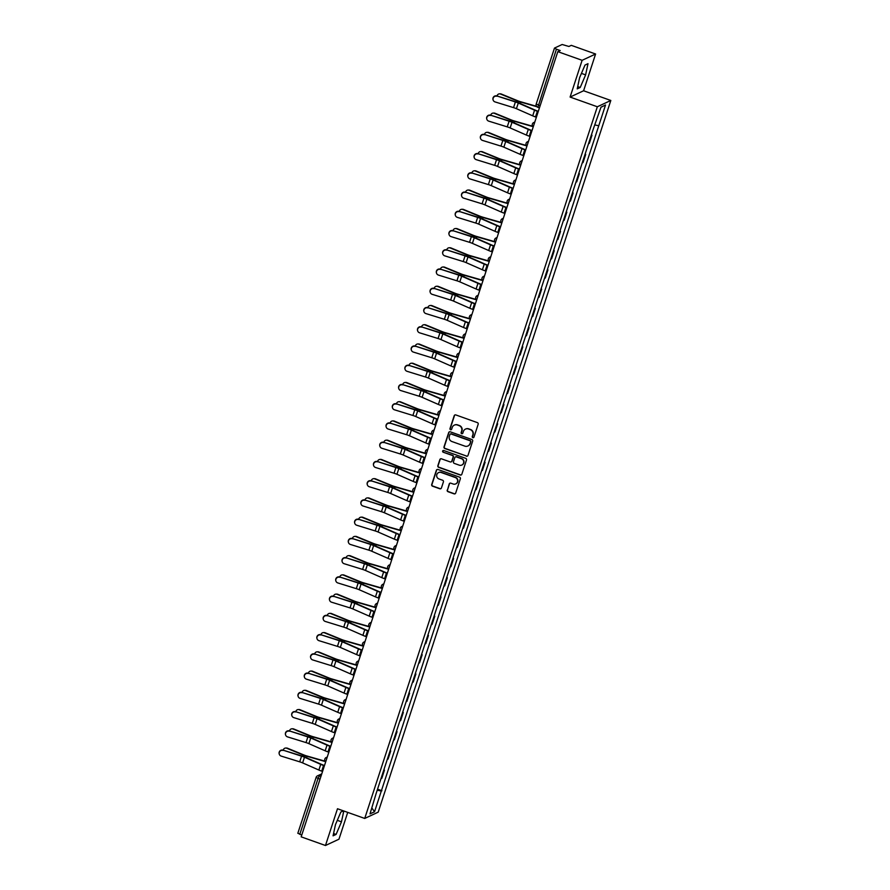 <?xml version="1.0" encoding="UTF-8"?>
<svg xmlns="http://www.w3.org/2000/svg" width="890" height="890" viewBox="0 0 890 890"><rect width="100%" height="100%" fill="white"/><g stroke="black" fill="none" stroke-linecap="round" stroke-linejoin="round"><path stroke-width="1.33" d="M472.857 437.669A0.901 0.879 -115 0 0 473.97 437.112L478.175 424.252A1.29 1.257 -115 0 0 477.374 422.617L455.802 414.929A1.29 1.257 -115 0 0 454.2 415.708L449.995 428.58A0.901 0.879 -115 0 0 451.219 429.692A0.901 0.879 -115 0 0 451.675 429.169L452.22 427.512A4.127 4.016 -115 0 1 457.327 424.997L459.118 425.643A4.127 4.016 -115 0 1 461.688 430.882L461.142 432.551A0.901 0.879 -115 0 0 462.366 433.664A0.901 0.879 -115 0 0 462.822 433.141L463.367 431.483A4.127 4.016 -115 0 1 468.474 428.969L470.265 429.614A4.127 4.016 -115 0 1 472.835 434.854L472.29 436.523A0.901 0.879 -115 0 0 472.857 437.669M465.592 429.047A4.127 4.016 -115 0 1 468.741 428.847L470.543 429.492A4.127 4.016 -115 0 1 473.113 434.732L472.568 436.389A0.901 0.879 -115 0 0 473.647 437.557M454.99 414.918A1.29 1.257 -115 0 0 454.478 415.586L450.273 428.446A0.901 0.879 -115 0 0 451.352 429.614M454.445 425.075A4.127 4.016 -115 0 1 457.594 424.875L459.396 425.52A4.127 4.016 -115 0 1 461.966 430.76L461.421 432.418A0.901 0.879 -115 0 0 462.5 433.586M447.225 490.067A1.29 1.257 -115 0 0 448.037 491.703L454.089 493.861A1.29 1.257 -115 0 0 455.68 493.082L460.353 478.798A1.29 1.257 -115 0 0 459.551 477.151L437.969 469.475A1.29 1.257 -115 0 0 436.378 470.254L431.706 484.538A1.29 1.257 -115 0 0 432.507 486.174L439.827 488.777A1.29 1.257 -115 0 0 441.418 487.998L443.42 481.879A1.29 1.257 -115 0 0 442.608 480.244L438.981 478.954A3.449 3.36 -115 0 1 438.581 472.59A3.449 3.36 -115 0 1 441.106 472.479L455.313 477.541A3.449 3.36 -115 0 1 455.713 483.904A3.449 3.36 -115 0 1 453.188 484.015L450.818 483.17A1.29 1.257 -115 0 0 449.228 483.96L447.503 489.945A1.29 1.257 -115 0 0 448.304 491.58L454.356 493.739A1.29 1.257 -115 0 0 455.157 493.75M570.101 97.066L583.595 90.769L595.599 54.012L582.116 60.309L570.101 97.066L597.335 106.767L364.722 818.444L337.488 808.743L325.473 845.5L301.176 836.845L557.808 51.653L560.199 50.541L556.417 49.195L537.883 107.278M582.116 60.309L557.808 51.653M466.393 456.214A1.29 1.257 -115 0 0 467.984 455.424L472.657 441.14A1.29 1.257 -115 0 0 471.856 439.504L450.273 431.817A1.29 1.257 -115 0 0 448.682 432.607L444.01 446.891A1.29 1.257 -115 0 0 444.822 448.527L466.66 456.08A1.29 1.257 -115 0 0 467.461 456.103M466.505 459.963L461.832 474.259A1.29 1.257 -115 0 1 460.241 475.038L438.67 467.35A1.29 1.257 -115 0 1 437.858 465.715L439.86 459.596A1.29 1.257 -115 0 1 441.451 458.817L450.207 461.932A1.29 1.257 -115 0 0 451.797 461.154L453.121 457.093A1.29 1.257 -115 0 0 452.32 455.457L443.209 452.209A0.901 0.879 -115 0 1 443.109 450.54A0.901 0.879 -115 0 1 443.765 450.518L465.704 458.328A1.29 1.257 -115 0 1 466.505 459.963M595.599 54.012L571.302 45.346L568.91 46.469L562.146 44.5L554.514 48.071L556.417 49.195M583.595 90.769L610.818 100.47L378.205 812.147L364.722 818.444M325.473 845.5L338.968 839.192L347.723 812.392M301.755 835.076L297.872 833.251M591.171 135.58L591.984 135.202L591.372 134.98M588.513 143.724L589.325 143.346L591.984 135.202M585.075 154.226L585.698 154.448L584.886 154.827M582.216 162.959L583.039 162.581L585.698 154.448M578.789 173.461L579.401 173.684L578.589 174.062M575.93 182.205L576.742 181.827L579.401 173.684M572.504 192.707L573.115 192.93L572.303 193.308M569.644 201.452L570.457 201.062L573.115 192.93M566.207 211.942L566.83 212.165L566.018 212.543M563.359 220.687L564.171 220.308L566.83 212.165M559.921 231.189L560.533 231.411L559.721 231.789M557.062 239.933L557.874 239.543L560.533 231.411M553.636 250.435L554.248 250.646L553.435 251.024M550.777 259.168L551.589 258.79L554.248 250.646M547.339 269.67L547.962 269.892L547.15 270.271M544.491 278.414L545.303 278.036L547.962 269.892M541.053 288.916L541.676 289.128L540.864 289.506M538.194 297.649L539.006 297.271L541.676 289.128M534.768 308.151L535.38 308.374L534.567 308.752M531.909 316.896L532.721 316.517L535.38 308.374M528.482 327.398L529.094 327.609L528.282 327.998M525.623 336.131L526.435 335.752L529.094 327.609M522.185 346.633L522.808 346.855L521.996 347.233M519.326 355.377L520.149 354.999L522.808 346.855M515.9 365.879L516.511 366.101L515.699 366.48M513.041 374.612L513.853 374.234L516.511 366.101M509.614 385.114L510.226 385.337L509.414 385.715M506.755 393.858L507.567 393.48L510.226 385.337M503.317 404.36L503.94 404.583L503.128 404.961M500.469 413.094L501.281 412.715L503.94 404.583M497.032 423.596L497.644 423.818L496.831 424.196M494.173 432.34L494.985 431.962L497.644 423.818M490.746 442.842L491.358 443.064L490.546 443.443M487.887 451.586L488.699 451.197L491.358 443.064M484.449 462.088L485.072 462.299L484.26 462.678M481.601 470.821L482.413 470.443L485.072 462.299M478.164 481.323L478.787 481.546L477.974 481.924M475.305 490.067L476.117 489.689L478.787 481.546M471.878 500.569L472.49 500.781L471.678 501.159M469.019 509.303L469.831 508.924L472.49 500.781M465.592 519.805L466.204 520.027L465.392 520.405M462.733 528.549L463.545 528.171L466.204 520.027M459.296 539.051L459.919 539.262L459.107 539.652M456.436 547.784L457.249 547.406L459.919 539.262M453.01 558.286L453.622 558.508L452.81 558.887M450.151 567.03L450.963 566.652L453.622 558.508M446.724 577.532L447.336 577.755L446.524 578.133M443.865 586.265L444.677 585.887L447.336 577.755M440.428 596.767L441.051 596.99L440.239 597.368M437.58 605.511L438.392 605.133L441.051 596.99M434.142 616.014L434.754 616.236L433.942 616.614M431.283 624.747L432.095 624.368L434.754 616.236M427.856 635.249L428.468 635.471L427.656 635.849M424.997 643.993L425.809 643.615L428.468 635.471M421.56 654.495L422.183 654.717L421.37 655.096M418.712 663.239L419.524 662.85L422.183 654.717M415.274 673.73L415.897 673.952L415.074 674.331M412.415 682.474L413.227 682.096L415.897 673.952M408.988 692.976L409.6 693.199L408.788 693.577M406.129 701.721L406.941 701.342L409.6 693.199M402.692 712.223L403.315 712.434L402.503 712.812M399.844 720.956L400.656 720.577L403.315 712.434M396.406 731.458L397.029 731.68L396.217 732.058M393.547 740.202L394.359 739.824L397.029 731.68M390.12 750.704L390.732 750.915L389.92 751.305M387.261 759.437L388.073 759.059L390.732 750.915M383.835 769.939L384.447 770.162L383.635 770.54M380.976 778.683L381.788 778.305L384.447 770.162M377.204 790.198L381.309 791.043L374.534 811.769L370.006 813.883L376.147 793.457L593.597 128.16L601.006 107.145L605.534 105.02L598.759 125.746L595.165 125.001M381.309 791.043L598.759 125.746M597.335 106.767L610.818 100.47M580.224 87.476L585.62 74.871L588.001 63.668L584.997 65.081L579.601 77.686L577.221 88.878L580.224 87.476L577.71 86.586M343.384 810.846L340.859 812.025L335.463 824.641L333.071 835.832L336.086 834.431L341.471 821.826L343.785 810.99M377.538 789.185L381.944 790.754M605.534 105.02L600.961 107.256M371.909 808.042L374.534 811.769M581.437 73.392L585.62 74.871M337.299 820.335L341.471 821.826M333.561 833.53L336.086 834.431M449.472 431.806A1.29 1.257 -115 0 0 448.949 432.473L444.288 446.758A1.29 1.257 -115 0 0 445.089 448.404L466.66 456.08M470.543 441.874A0.901 0.879 -115 0 0 469.976 440.728L451.041 433.986A0.901 0.879 -115 0 0 449.928 434.531L449.35 436.289A4.127 4.016 -115 0 0 451.92 441.529L464.869 446.135A4.127 4.016 -115 0 0 469.965 443.632L470.81 441.752A0.901 0.879 -115 0 0 470.254 440.606L469.976 440.728M450.529 433.964A0.901 0.879 -115 0 1 451.308 433.853L470.254 440.606M468.018 445.935A4.127 4.016 -115 0 0 470.243 443.509L469.965 443.632M470.81 441.752L470.243 443.509M440.65 458.806A1.29 1.257 -115 0 0 440.127 459.474L438.136 465.592A1.29 1.257 -115 0 0 438.937 467.228L460.508 474.915A1.29 1.257 -115 0 0 461.309 474.926M451.274 461.821A1.29 1.257 -115 0 0 452.064 461.02L453.399 456.971A1.29 1.257 -115 0 0 452.587 455.335L443.209 452.209M443.242 450.496A0.901 0.879 -115 0 0 443.487 452.087M459.284 465.17A3.449 3.36 -115 0 0 463.712 461.776A3.449 3.36 -115 0 0 461.398 458.695L456.392 456.904A1.29 1.257 -115 0 0 454.801 457.694L453.477 461.743A1.29 1.257 -115 0 0 454.278 463.39L459.284 465.17M461.932 464.992A3.449 3.36 -115 0 0 461.665 458.561L461.398 458.695M455.591 456.893A1.29 1.257 -115 0 1 456.67 456.781L461.665 458.561M450.017 483.159A1.29 1.257 -115 0 0 449.495 483.826L447.503 489.945M455.847 483.837A3.449 3.36 -115 0 0 455.58 477.407L455.313 477.541M438.726 472.534A3.449 3.36 -115 0 1 441.373 472.356L455.58 477.407M437.168 469.453A1.29 1.257 -115 0 0 436.645 470.131L431.973 484.416A1.29 1.257 -115 0 0 432.785 486.051L440.094 488.655A1.29 1.257 -115 0 0 440.895 488.666M499.546 93.839L500.314 93.828A3.026 2.703 89.5 0 1 501.259 94.017L500.503 94.028A3.026 2.703 -90.5 0 0 496.987 95.987M536.548 106.322L520.572 101.738A4.862 0.768 -161.9 0 1 517.602 100.715L501.259 94.017M536.87 106.711L520.861 102.105A6.575 1.035 -161.9 0 1 516.834 100.715L500.503 94.028M496.932 96.254A3.026 2.97 164.4 0 0 493.093 99.903A3.026 2.97 164.4 0 0 495.074 101.927L513.541 107.623L515.388 101.95L496.843 95.942A3.026 2.97 -15.6 0 0 493.004 99.591L493.093 99.903M538.317 111.317L537.727 111.117A6.575 1.035 -161.9 0 1 535.491 110.227L519.226 103.084A6.575 1.035 18.1 0 0 515.31 101.638L496.843 95.942M538.228 111.584L537.382 111.272A8.277 1.302 -161.9 0 1 534.556 110.171L518.292 103.017A4.862 0.768 18.1 0 0 515.388 101.95M536.37 117.258L535.524 116.946A8.277 1.302 -161.9 0 1 532.71 115.845L516.434 108.691A4.862 0.768 18.1 0 0 513.541 107.623M493.26 113.075L494.017 113.075A3.026 2.703 89.5 0 1 494.974 113.252L494.217 113.264A3.026 2.703 -90.5 0 0 490.69 115.233M532.565 126.235L514.287 120.984A4.862 0.768 -161.9 0 1 511.305 119.95L494.974 113.252M532.81 126.591L514.576 121.352A6.575 1.035 -161.9 0 1 510.549 119.961L494.217 113.264M486.975 132.321L487.731 132.31A3.026 2.703 89.5 0 1 488.688 132.499L487.92 132.51A3.026 2.703 -90.5 0 0 484.405 134.468M526.279 145.47L508.001 140.22A4.862 0.768 -161.9 0 1 505.019 139.196L488.688 132.499M526.524 145.827L508.279 140.587A6.575 1.035 -161.9 0 1 504.252 139.207L487.92 132.51M490.635 115.489A3.026 2.97 164.4 0 0 486.797 119.138A3.026 2.97 164.4 0 0 488.788 121.162L507.244 126.87L509.102 121.196L490.557 115.188A3.026 2.97 -15.6 0 0 486.719 118.837L486.797 119.138M532.02 130.563L531.441 130.352A6.575 1.035 -161.9 0 1 529.205 129.473L512.94 122.319A6.575 1.035 18.1 0 0 509.013 120.884L490.557 115.188M531.942 130.819L531.085 130.518A8.277 1.302 -161.9 0 1 528.271 129.406L512.006 122.264A4.862 0.768 18.1 0 0 509.102 121.196M530.084 136.493L529.239 136.192A8.277 1.302 -161.9 0 1 526.413 135.08L510.148 127.938A4.862 0.768 18.1 0 0 507.244 126.87M484.349 134.735A3.026 2.97 164.4 0 0 480.511 138.384A3.026 2.97 164.4 0 0 482.491 140.409L500.959 146.105L502.817 140.431L484.26 134.423A3.026 2.97 -15.6 0 0 480.422 138.072L480.511 138.384M525.734 149.798L525.156 149.598A6.575 1.035 -161.9 0 1 522.92 148.719L506.644 141.566A6.575 1.035 18.1 0 0 502.728 140.131L484.26 134.423M525.645 150.065L524.8 149.765A8.277 1.302 -161.9 0 1 521.985 148.652L505.709 141.499A4.862 0.768 18.1 0 0 502.817 140.431M523.798 155.739L522.942 155.439A8.277 1.302 -161.9 0 1 520.127 154.326L503.862 147.173A4.862 0.768 18.1 0 0 500.959 146.105M480.678 151.567L481.445 151.556A3.026 2.703 89.5 0 1 482.402 151.745L481.635 151.745A3.026 2.703 -90.5 0 0 478.119 153.714M519.994 164.717L501.704 159.466A4.862 0.768 -161.9 0 1 498.734 158.442L482.402 151.745M520.238 165.073L501.993 159.833A6.575 1.035 -161.9 0 1 497.966 158.442L481.635 151.745M474.392 170.802L475.16 170.791A3.026 2.703 89.5 0 1 476.106 170.98L475.349 170.991A3.026 2.703 -90.5 0 0 471.834 172.949M513.697 183.952L495.418 178.701A4.862 0.768 -161.9 0 1 492.437 177.677L476.106 170.98M513.942 184.308L495.708 179.079A6.575 1.035 -161.9 0 1 491.68 177.689L475.349 170.991M468.107 190.048L468.863 190.037A3.026 2.703 89.5 0 1 469.82 190.226L469.052 190.226A3.026 2.703 -90.5 0 0 465.537 192.196M507.411 203.198L489.133 197.947A4.862 0.768 -161.9 0 1 486.151 196.924L469.82 190.226M507.656 203.554L489.411 198.314A6.575 1.035 -161.9 0 1 485.395 196.924L469.052 190.226M478.064 153.97A3.026 2.97 164.4 0 0 474.225 157.619A3.026 2.97 164.4 0 0 476.206 159.644L494.673 165.351L496.531 159.677L477.974 153.67A3.026 2.97 -15.6 0 0 474.136 157.319L474.225 157.619M519.449 169.044L518.859 168.833A6.575 1.035 -161.9 0 1 516.623 167.954L500.358 160.812A6.575 1.035 18.1 0 0 496.442 159.366L477.974 153.67M519.36 169.3L518.514 169A8.277 1.302 -161.9 0 1 515.688 167.887L499.424 160.745A4.862 0.768 18.1 0 0 496.531 159.677M517.502 174.974L516.656 174.674A8.277 1.302 -161.9 0 1 513.841 173.561L497.566 166.419A4.862 0.768 18.1 0 0 494.673 165.351M471.778 173.216A3.026 2.97 164.4 0 0 467.94 176.865A3.026 2.97 164.4 0 0 469.92 178.89L488.388 184.586L490.234 178.912L471.689 172.905A3.026 2.97 -15.6 0 0 467.851 176.554L467.94 176.865M513.152 188.28L512.573 188.079A6.575 1.035 -161.9 0 1 510.337 187.2L494.072 180.047A6.575 1.035 18.1 0 0 490.145 178.612L471.689 172.905M513.074 188.547L512.228 188.246A8.277 1.302 -161.9 0 1 509.403 187.134L493.138 179.98A4.862 0.768 18.1 0 0 490.234 178.912M511.216 194.22L510.37 193.92A8.277 1.302 -161.9 0 1 507.545 192.807L491.28 185.654A4.862 0.768 18.1 0 0 488.388 184.586M465.481 192.463A3.026 2.97 164.4 0 0 461.643 196.112A3.026 2.97 164.4 0 0 463.634 198.136L482.091 203.832L483.949 198.159L465.403 192.151A3.026 2.97 -15.6 0 0 461.565 195.8L461.643 196.112M506.866 207.526L506.288 207.314A6.575 1.035 -161.9 0 1 504.051 206.436L487.776 199.293A6.575 1.035 18.1 0 0 483.86 197.847L465.403 192.151M506.777 207.782L505.932 207.481A8.277 1.302 -161.9 0 1 503.117 206.369L486.852 199.227A4.862 0.768 18.1 0 0 483.949 198.159M504.93 213.455L504.085 213.155A8.277 1.302 -161.9 0 1 501.259 212.042L484.994 204.9A4.862 0.768 18.1 0 0 482.091 203.832M461.81 209.284L462.578 209.284A3.026 2.703 89.5 0 1 463.534 209.462L462.767 209.473A3.026 2.703 -90.5 0 0 459.251 211.431M501.126 222.433L482.847 217.193A4.862 0.768 -161.9 0 1 479.866 216.159L463.534 209.462M501.37 222.789L483.125 217.561A6.575 1.035 -161.9 0 1 479.098 216.17L462.767 209.473M459.195 211.698A3.026 2.97 164.4 0 0 455.357 215.347A3.026 2.97 164.4 0 0 457.338 217.371L475.805 223.067L477.663 217.394L459.107 211.386A3.026 2.97 -15.6 0 0 455.268 215.035L455.357 215.347M500.58 226.772L499.991 226.561A6.575 1.035 -161.9 0 1 497.755 225.682L481.49 218.528A6.575 1.035 18.1 0 0 477.574 217.093L459.107 211.386M500.492 227.028L499.646 226.728A8.277 1.302 -161.9 0 1 496.831 225.615L480.555 218.462A4.862 0.768 18.1 0 0 477.663 217.394M498.634 232.702L497.788 232.401A8.277 1.302 -161.9 0 1 494.974 231.289L478.709 224.135A4.862 0.768 18.1 0 0 475.805 223.067M455.524 228.53L456.292 228.519A3.026 2.703 89.5 0 1 457.238 228.708L456.481 228.708A3.026 2.703 -90.5 0 0 452.966 230.677M494.829 241.68L476.551 236.429A4.862 0.768 -161.9 0 1 473.569 235.405L457.238 228.708M495.085 242.036L476.84 236.796A6.575 1.035 -161.9 0 1 472.812 235.405L456.481 228.708M452.91 230.944A3.026 2.97 164.4 0 0 449.072 234.593A3.026 2.97 164.4 0 0 451.052 236.618L469.52 242.314L471.366 236.64L452.821 230.632A3.026 2.97 -15.6 0 0 448.983 234.281L449.072 234.593M494.284 246.007L493.705 245.807A6.575 1.035 -161.9 0 1 491.469 244.917L475.204 237.775A6.575 1.035 18.1 0 0 471.288 236.328L452.821 230.632M494.206 246.263L493.36 245.963A8.277 1.302 -161.9 0 1 490.535 244.85L474.27 237.708A4.862 0.768 18.1 0 0 471.366 236.64M492.348 251.937L491.503 251.636A8.277 1.302 -161.9 0 1 488.688 250.524L472.412 243.382A4.862 0.768 18.1 0 0 469.52 242.314M449.239 247.765L449.995 247.765A3.026 2.703 89.5 0 1 450.952 247.943L450.195 247.954A3.026 2.703 -90.5 0 0 446.669 249.912M488.543 260.915L470.265 255.675A4.862 0.768 -161.9 0 1 467.283 254.64L450.952 247.943M488.788 261.282L470.543 256.042A6.575 1.035 -161.9 0 1 466.527 254.651L450.195 247.954M446.613 250.179A3.026 2.97 164.4 0 0 442.775 253.828A3.026 2.97 164.4 0 0 444.766 255.853L463.223 261.56L465.081 255.886L446.535 249.868A3.026 2.97 -15.6 0 0 442.697 253.517L442.775 253.828M487.998 265.253L487.42 265.042A6.575 1.035 -161.9 0 1 485.184 264.163L468.908 257.01A6.575 1.035 18.1 0 0 464.992 255.575L446.535 249.868M487.909 265.509L487.064 265.209A8.277 1.302 -161.9 0 1 484.249 264.096L467.984 256.943A4.862 0.768 18.1 0 0 465.081 255.886M486.062 271.183L485.217 270.883A8.277 1.302 -161.9 0 1 482.391 269.77L466.126 262.617A4.862 0.768 18.1 0 0 463.223 261.56M442.942 267.011L443.709 267A3.026 2.703 89.5 0 1 444.666 267.189L443.899 267.189A3.026 2.703 -90.5 0 0 440.383 269.158M482.258 280.161L463.979 274.91A4.862 0.768 -161.9 0 1 460.998 273.886L444.666 267.189M482.502 280.517L464.257 275.277A6.575 1.035 -161.9 0 1 460.23 273.886L443.899 267.189M440.328 269.425A3.026 2.97 164.4 0 0 436.489 273.074A3.026 2.97 164.4 0 0 438.47 275.099L456.937 280.795L458.795 275.121L440.239 269.114A3.026 2.97 -15.6 0 0 436.4 272.763L436.489 273.074M481.713 284.488L481.134 284.288A6.575 1.035 -161.9 0 1 478.887 283.398L462.622 276.256A6.575 1.035 18.1 0 0 458.706 274.81L440.239 269.114M481.624 284.744L480.778 284.444A8.277 1.302 -161.9 0 1 477.963 283.332L461.688 276.189A4.862 0.768 18.1 0 0 458.795 275.121M479.766 290.418L478.92 290.118A8.277 1.302 -161.9 0 1 476.106 289.005L459.841 281.863A4.862 0.768 18.1 0 0 456.937 280.795M436.656 286.246L437.424 286.246A3.026 2.703 89.5 0 1 438.37 286.424L437.613 286.435A3.026 2.703 -90.5 0 0 434.098 288.393M475.961 299.407L457.683 294.156A4.862 0.768 -161.9 0 1 454.712 293.122L438.37 286.424M476.217 299.763L457.972 294.523A6.575 1.035 -161.9 0 1 453.945 293.133L437.613 286.435M430.371 305.493L431.127 305.481A3.026 2.703 89.5 0 1 432.084 305.671L431.327 305.682A3.026 2.703 -90.5 0 0 427.801 307.64M469.675 318.642L451.397 313.391A4.862 0.768 -161.9 0 1 448.415 312.368L432.084 305.671M469.92 318.998L451.686 313.758A6.575 1.035 -161.9 0 1 447.659 312.368L431.327 305.682M424.085 324.728L424.841 324.728A3.026 2.703 89.5 0 1 425.798 324.906L425.031 324.917A3.026 2.703 -90.5 0 0 421.515 326.886M463.39 337.889L445.111 332.637A4.862 0.768 -161.9 0 1 442.13 331.603L425.798 324.906M463.634 338.245L445.389 333.005A6.575 1.035 -161.9 0 1 441.362 331.614L425.031 324.917M417.788 343.974L418.556 343.963A3.026 2.703 89.5 0 1 419.513 344.152L418.745 344.163A3.026 2.703 -90.5 0 0 415.23 346.121M457.104 357.124L438.815 351.873A4.862 0.768 -161.9 0 1 435.844 350.849L419.513 344.152M457.349 357.48L439.104 352.24A6.575 1.035 -161.9 0 1 435.077 350.86L418.745 344.163M411.503 363.22L412.259 363.209A3.026 2.703 89.5 0 1 413.216 363.398L412.459 363.398A3.026 2.703 -90.5 0 0 408.944 365.367M450.807 376.37L432.529 371.119A4.862 0.768 -161.9 0 1 429.547 370.084L413.216 363.398M451.052 376.726L432.818 371.486A6.575 1.035 -161.9 0 1 428.791 370.095L412.459 363.398M405.217 382.455L405.974 382.444A3.026 2.703 89.5 0 1 406.93 382.633L406.163 382.644A3.026 2.703 -90.5 0 0 402.647 384.602M444.522 395.605L426.243 390.354A4.862 0.768 -161.9 0 1 423.262 389.33L406.93 382.633M444.766 395.961L426.521 390.732A6.575 1.035 -161.9 0 1 422.505 389.342L406.163 382.644M434.042 288.66A3.026 2.97 164.4 0 0 430.204 292.309A3.026 2.97 164.4 0 0 432.184 294.334L450.651 300.041L452.498 294.368L433.953 288.349A3.026 2.97 -15.6 0 0 430.115 291.998L430.204 292.309M475.416 303.735L474.837 303.523A6.575 1.035 -161.9 0 1 472.601 302.645L456.336 295.491A6.575 1.035 18.1 0 0 452.42 294.056L433.953 288.349M475.338 303.991L474.492 303.69A8.277 1.302 -161.9 0 1 471.667 302.578L455.402 295.424A4.862 0.768 18.1 0 0 452.498 294.368M473.48 309.664L472.635 309.364A8.277 1.302 -161.9 0 1 469.82 308.252L453.544 301.098A4.862 0.768 18.1 0 0 450.651 300.041M427.745 307.907A3.026 2.97 164.4 0 0 423.907 311.556A3.026 2.97 164.4 0 0 425.898 313.58L444.355 319.276L446.213 313.603L427.667 307.595A3.026 2.97 -15.6 0 0 423.829 311.244L423.907 311.556M469.13 322.97L468.552 322.77A6.575 1.035 -161.9 0 1 466.316 321.88L450.051 314.737A6.575 1.035 18.1 0 0 446.124 313.291L427.667 307.595M469.052 323.237L468.196 322.925A8.277 1.302 -161.9 0 1 465.381 321.824L449.116 314.671A4.862 0.768 18.1 0 0 446.213 313.603M467.194 328.911L466.349 328.599A8.277 1.302 -161.9 0 1 463.523 327.498L447.258 320.344A4.862 0.768 18.1 0 0 444.355 319.276M421.459 327.142A3.026 2.97 164.4 0 0 417.621 330.791A3.026 2.97 164.4 0 0 419.602 332.816L438.069 338.523L439.927 332.849L421.37 326.841A3.026 2.97 -15.6 0 0 417.532 330.49L417.621 330.791M462.845 342.216L462.266 342.005A6.575 1.035 -161.9 0 1 460.03 341.126L443.754 333.973A6.575 1.035 18.1 0 0 439.838 332.537L421.37 326.841M462.755 342.472L461.91 342.172A8.277 1.302 -161.9 0 1 459.095 341.059L442.82 333.917A4.862 0.768 18.1 0 0 439.927 332.849M460.909 348.146L460.052 347.845A8.277 1.302 -161.9 0 1 457.238 346.733L440.973 339.591A4.862 0.768 18.1 0 0 438.069 338.523M415.174 346.388A3.026 2.97 164.4 0 0 411.336 350.037A3.026 2.97 164.4 0 0 413.316 352.062L431.784 357.758L433.641 352.084L415.085 346.077A3.026 2.97 -15.6 0 0 411.247 349.726L411.336 350.037M456.559 361.451L455.969 361.251A6.575 1.035 -161.9 0 1 453.733 360.372L437.468 353.219A6.575 1.035 18.1 0 0 433.552 351.784L415.085 346.077M456.47 361.718L455.624 361.418A8.277 1.302 -161.9 0 1 452.799 360.305L436.534 353.152A4.862 0.768 18.1 0 0 433.641 352.084M454.612 367.392L453.767 367.092A8.277 1.302 -161.9 0 1 450.952 365.979L434.676 358.826A4.862 0.768 18.1 0 0 431.784 357.758M408.888 365.623A3.026 2.97 164.4 0 0 405.05 369.272A3.026 2.97 164.4 0 0 407.03 371.297L425.498 377.004L427.345 371.33L408.799 365.323A3.026 2.97 -15.6 0 0 404.961 368.972L405.05 369.272M450.262 380.697L449.684 380.486A6.575 1.035 -161.9 0 1 447.447 379.607L431.183 372.465A6.575 1.035 18.1 0 0 427.256 371.019L408.799 365.323M450.184 380.953L449.339 380.653A8.277 1.302 -161.9 0 1 446.513 379.541L430.248 372.398A4.862 0.768 18.1 0 0 427.345 371.33M448.326 386.627L447.481 386.327A8.277 1.302 -161.9 0 1 444.655 385.214L428.39 378.072A4.862 0.768 18.1 0 0 425.498 377.004M402.591 384.869A3.026 2.97 164.4 0 0 398.753 388.518A3.026 2.97 164.4 0 0 400.745 390.543L419.201 396.239L421.059 390.565L402.503 384.558A3.026 2.97 -15.6 0 0 398.664 388.207L398.753 388.518M443.976 399.933L443.398 399.732A6.575 1.035 -161.9 0 1 441.162 398.853L424.886 391.7A6.575 1.035 18.1 0 0 420.97 390.265L402.503 384.558M443.888 400.2L443.042 399.899A8.277 1.302 -161.9 0 1 440.227 398.787L423.963 391.633A4.862 0.768 18.1 0 0 421.059 390.565M442.041 405.873L441.195 405.573A8.277 1.302 -161.9 0 1 438.37 404.461L422.105 397.307A4.862 0.768 18.1 0 0 419.201 396.239M398.92 401.702L399.688 401.69A3.026 2.703 89.5 0 1 400.645 401.88L399.877 401.88A3.026 2.703 -90.5 0 0 396.361 403.849M438.236 414.851L419.947 409.6A4.862 0.768 -161.9 0 1 416.976 408.577L400.645 401.88M438.481 415.207L420.236 409.967A6.575 1.035 -161.9 0 1 416.209 408.577L399.877 401.88M396.306 404.116A3.026 2.97 164.4 0 0 392.468 407.765A3.026 2.97 164.4 0 0 394.448 409.789L412.916 415.485L414.773 409.812L396.217 403.804A3.026 2.97 -15.6 0 0 392.379 407.453L392.468 407.765M437.691 419.179L437.101 418.968A6.575 1.035 -161.9 0 1 434.865 418.089L418.6 410.946A6.575 1.035 18.1 0 0 414.684 409.5L396.217 403.804M437.602 419.435L436.756 419.134A8.277 1.302 -161.9 0 1 433.942 418.022L417.666 410.88A4.862 0.768 18.1 0 0 414.773 409.812M435.744 425.109L434.899 424.808A8.277 1.302 -161.9 0 1 432.084 423.696L415.819 416.553A4.862 0.768 18.1 0 0 412.916 415.485M392.635 420.937L393.402 420.937A3.026 2.703 89.5 0 1 394.348 421.115L393.591 421.126A3.026 2.703 -90.5 0 0 390.076 423.084M431.939 434.086L413.661 428.847A4.862 0.768 -161.9 0 1 410.679 427.812L394.348 421.115M432.184 434.442L413.95 429.214A6.575 1.035 -161.9 0 1 409.923 427.823L393.591 421.126M390.02 423.351A3.026 2.97 164.4 0 0 386.182 427A3.026 2.97 164.4 0 0 388.162 429.024L406.63 434.721L408.477 429.047L389.931 423.039A3.026 2.97 -15.6 0 0 386.093 426.688L386.182 427M431.394 438.425L430.816 438.214A6.575 1.035 -161.9 0 1 428.58 437.335L412.315 430.182A6.575 1.035 18.1 0 0 408.399 428.746L389.931 423.039M431.316 438.681L430.471 438.381A8.277 1.302 -161.9 0 1 427.645 437.268L411.38 430.115A4.862 0.768 18.1 0 0 408.477 429.047M429.458 444.355L428.613 444.054A8.277 1.302 -161.9 0 1 425.798 442.942L409.522 435.789A4.862 0.768 18.1 0 0 406.63 434.721M386.349 440.183L387.106 440.172A3.026 2.703 89.5 0 1 388.062 440.361L387.306 440.361A3.026 2.703 -90.5 0 0 383.779 442.33M425.654 453.333L407.375 448.082A4.862 0.768 -161.9 0 1 404.394 447.058L388.062 440.361M425.898 453.689L407.653 448.449A6.575 1.035 -161.9 0 1 403.637 447.058L387.306 440.361M383.724 442.597A3.026 2.97 164.4 0 0 379.885 446.246A3.026 2.97 164.4 0 0 381.877 448.271L400.333 453.967L402.191 448.293L383.646 442.286A3.026 2.97 -15.6 0 0 379.808 445.935L379.885 446.246M425.109 457.66L424.53 457.46A6.575 1.035 -161.9 0 1 422.294 456.57L406.018 449.428A6.575 1.035 18.1 0 0 402.102 447.982L383.646 442.286M425.02 457.916L424.174 457.616A8.277 1.302 -161.9 0 1 421.359 456.503L405.095 449.361A4.862 0.768 18.1 0 0 402.191 448.293M423.173 463.59L422.327 463.29A8.277 1.302 -161.9 0 1 419.502 462.177L403.237 455.035A4.862 0.768 18.1 0 0 400.333 453.967M380.052 459.418L380.82 459.418A3.026 2.703 89.5 0 1 381.777 459.596L381.009 459.607A3.026 2.703 -90.5 0 0 377.493 461.565M419.368 472.568L401.09 467.328A4.862 0.768 -161.9 0 1 398.108 466.293L381.777 459.596M419.613 472.935L401.368 467.695A6.575 1.035 -161.9 0 1 397.341 466.304L381.009 459.607M377.438 461.832A3.026 2.97 164.4 0 0 373.6 465.481A3.026 2.97 164.4 0 0 375.58 467.506L394.048 473.213L395.905 467.539L377.349 461.521A3.026 2.97 -15.6 0 0 373.511 465.17L373.6 465.481M418.823 476.907L418.244 476.695A6.575 1.035 -161.9 0 1 415.997 475.816L399.732 468.663A6.575 1.035 18.1 0 0 395.816 467.228L377.349 461.521M418.734 477.162L417.888 476.862A8.277 1.302 -161.9 0 1 415.074 475.75L398.798 468.596A4.862 0.768 18.1 0 0 395.905 467.539M416.876 482.836L416.031 482.536A8.277 1.302 -161.9 0 1 413.216 481.423L396.951 474.27A4.862 0.768 18.1 0 0 394.048 473.213M373.767 478.664L374.534 478.653A3.026 2.703 89.5 0 1 375.48 478.842L374.723 478.842A3.026 2.703 -90.5 0 0 371.208 480.811M413.071 491.814L394.793 486.563A4.862 0.768 -161.9 0 1 391.822 485.54L375.48 478.842M413.327 492.17L395.082 486.93A6.575 1.035 -161.9 0 1 391.055 485.54L374.723 478.842M371.152 481.078A3.026 2.97 164.4 0 0 367.314 484.727A3.026 2.97 164.4 0 0 369.294 486.752L387.762 492.448L389.609 486.774L371.063 480.767A3.026 2.97 -15.6 0 0 367.225 484.416L367.314 484.727M412.526 496.142L411.948 495.941A6.575 1.035 -161.9 0 1 409.712 495.051L393.447 487.909A6.575 1.035 18.1 0 0 389.531 486.463L371.063 480.767M412.448 496.397L411.603 496.097A8.277 1.302 -161.9 0 1 408.777 494.985L392.512 487.842A4.862 0.768 18.1 0 0 389.609 486.774M410.59 502.071L409.745 501.771A8.277 1.302 -161.9 0 1 406.93 500.658L390.654 493.516A4.862 0.768 18.1 0 0 387.762 492.448M367.481 497.899L368.238 497.899A3.026 2.703 89.5 0 1 369.194 498.077L368.438 498.089A3.026 2.703 -90.5 0 0 364.911 500.047M406.786 511.049L388.507 505.809A4.862 0.768 -161.9 0 1 385.526 504.775L369.194 498.077M407.03 511.416L388.797 506.176A6.575 1.035 -161.9 0 1 384.769 504.786L368.438 498.089M364.856 500.314A3.026 2.97 164.4 0 0 361.017 503.963A3.026 2.97 164.4 0 0 363.009 505.987L381.465 511.694L383.323 506.021L364.778 500.002A3.026 2.97 -15.6 0 0 360.94 503.651L361.017 503.963M406.241 515.388L405.662 515.177A6.575 1.035 -161.9 0 1 403.426 514.298L387.161 507.144A6.575 1.035 18.1 0 0 383.234 505.709L364.778 500.002M406.163 515.644L405.306 515.343A8.277 1.302 -161.9 0 1 402.491 514.231L386.227 507.078A4.862 0.768 18.1 0 0 383.323 506.021M404.305 521.317L403.459 521.017A8.277 1.302 -161.9 0 1 400.634 519.905L384.369 512.751A4.862 0.768 18.1 0 0 381.465 511.694M361.195 517.146L361.952 517.135A3.026 2.703 89.5 0 1 362.909 517.324L362.141 517.335A3.026 2.703 -90.5 0 0 358.626 519.293M400.5 530.295L382.222 525.044A4.862 0.768 -161.9 0 1 379.24 524.021L362.909 517.324M400.745 530.651L382.5 525.412A6.575 1.035 -161.9 0 1 378.473 524.021L362.141 517.335M358.57 519.56A3.026 2.97 164.4 0 0 354.732 523.209A3.026 2.97 164.4 0 0 356.712 525.234L375.18 530.93L377.037 525.256L358.481 519.248A3.026 2.97 -15.6 0 0 354.643 522.897L354.732 523.209M399.955 534.623L399.376 534.423A6.575 1.035 -161.9 0 1 397.14 533.533L380.864 526.391A6.575 1.035 18.1 0 0 376.948 524.944L358.481 519.248M399.866 534.89L399.02 534.578A8.277 1.302 -161.9 0 1 396.206 533.477L379.93 526.324A4.862 0.768 18.1 0 0 377.037 525.256M398.019 540.564L397.163 540.252A8.277 1.302 -161.9 0 1 394.348 539.151L378.083 531.998A4.862 0.768 18.1 0 0 375.18 530.93M354.899 536.381L355.666 536.381A3.026 2.703 89.5 0 1 356.623 536.559L355.855 536.57A3.026 2.703 -90.5 0 0 352.34 538.539M394.214 549.542L375.925 544.291A4.862 0.768 -161.9 0 1 372.955 543.256L356.623 536.559M394.459 549.898L376.214 544.658A6.575 1.035 -161.9 0 1 372.187 543.267L355.855 536.57M352.284 538.795A3.026 2.97 164.4 0 0 348.446 542.444A3.026 2.97 164.4 0 0 350.426 544.469L368.894 550.176L370.752 544.502L352.195 538.495A3.026 2.97 -15.6 0 0 348.357 542.144L348.446 542.444M393.669 553.869L393.08 553.658A6.575 1.035 -161.9 0 1 390.844 552.779L374.579 545.626A6.575 1.035 18.1 0 0 370.663 544.191L352.195 538.495M393.58 554.125L392.735 553.825A8.277 1.302 -161.9 0 1 389.909 552.712L373.644 545.57A4.862 0.768 18.1 0 0 370.752 544.502M391.722 559.799L390.877 559.499A8.277 1.302 -161.9 0 1 388.062 558.386L371.786 551.244A4.862 0.768 18.1 0 0 368.894 550.176M348.613 555.627L349.37 555.616A3.026 2.703 89.5 0 1 350.326 555.805L349.57 555.816A3.026 2.703 -90.5 0 0 346.054 557.774M387.918 568.777L369.639 563.526A4.862 0.768 -161.9 0 1 366.658 562.502L350.326 555.805M388.162 569.133L369.928 563.893A6.575 1.035 -161.9 0 1 365.901 562.513L349.57 555.816M345.999 558.041A3.026 2.97 164.4 0 0 342.161 561.69A3.026 2.97 164.4 0 0 344.141 563.715L362.608 569.411L364.455 563.737L345.91 557.73A3.026 2.97 -15.6 0 0 342.072 561.379L342.161 561.69M387.373 573.104L386.794 572.904A6.575 1.035 -161.9 0 1 384.558 572.014L368.293 564.872A6.575 1.035 18.1 0 0 364.366 563.426L345.91 557.73M387.295 573.371L386.438 573.06A8.277 1.302 -161.9 0 1 383.623 571.959L367.359 564.805A4.862 0.768 18.1 0 0 364.455 563.737M385.437 579.045L384.591 578.734A8.277 1.302 -161.9 0 1 381.766 577.632L365.501 570.479A4.862 0.768 18.1 0 0 362.608 569.411M342.327 574.873L343.084 574.862A3.026 2.703 89.5 0 1 344.041 575.051L343.273 575.051A3.026 2.703 -90.5 0 0 339.757 577.02M381.632 588.023L363.354 582.772A4.862 0.768 -161.9 0 1 360.372 581.737L344.041 575.051M381.877 588.379L363.632 583.139A6.575 1.035 -161.9 0 1 359.605 581.748L343.273 575.051M339.702 577.276A3.026 2.97 164.4 0 0 335.864 580.925A3.026 2.97 164.4 0 0 337.855 582.95L356.311 588.657L358.169 582.983L339.613 576.976A3.026 2.97 -15.6 0 0 335.775 580.625L335.864 580.925M381.087 592.351L380.508 592.139A6.575 1.035 -161.9 0 1 378.272 591.26L361.996 584.107A6.575 1.035 18.1 0 0 358.08 582.672L339.613 576.976M380.998 592.606L380.152 592.306A8.277 1.302 -161.9 0 1 377.338 591.194L361.062 584.051A4.862 0.768 18.1 0 0 358.169 582.983M379.151 598.28L378.306 597.98A8.277 1.302 -161.9 0 1 375.48 596.867L359.215 589.725A4.862 0.768 18.1 0 0 356.311 588.657M336.031 594.108L336.798 594.097A3.026 2.703 89.5 0 1 337.755 594.286L336.987 594.298A3.026 2.703 -90.5 0 0 333.472 596.256M375.346 607.258L357.057 602.007A4.862 0.768 -161.9 0 1 354.087 600.984L337.755 594.286M375.591 607.614L357.346 602.385A6.575 1.035 -161.9 0 1 353.319 600.995L336.987 594.298M333.416 596.523A3.026 2.97 164.4 0 0 329.578 600.172A3.026 2.97 164.4 0 0 331.558 602.196L350.026 607.892L351.884 602.219L333.327 596.211A3.026 2.97 -15.6 0 0 329.489 599.86L329.578 600.172M374.801 611.586L374.212 611.385A6.575 1.035 -161.9 0 1 371.976 610.507L355.711 603.353A6.575 1.035 18.1 0 0 351.795 601.918L333.327 596.211M374.712 611.853L373.867 611.552A8.277 1.302 -161.9 0 1 371.052 610.44L354.776 603.287A4.862 0.768 18.1 0 0 351.884 602.219M372.854 617.527L372.009 617.226A8.277 1.302 -161.9 0 1 369.194 616.114L352.93 608.96A4.862 0.768 18.1 0 0 350.026 607.892M329.745 613.355L330.513 613.344A3.026 2.703 89.5 0 1 331.458 613.533L330.702 613.533A3.026 2.703 -90.5 0 0 327.186 615.502M369.05 626.504L350.771 621.253A4.862 0.768 -161.9 0 1 347.79 620.23L331.458 613.533M369.294 626.86L351.06 621.62A6.575 1.035 -161.9 0 1 347.033 620.23L330.702 613.533M327.131 615.769A3.026 2.97 164.4 0 0 323.293 619.407A3.026 2.97 164.4 0 0 325.273 621.442L343.74 627.139L345.587 621.465L327.042 615.457A3.026 2.97 -15.6 0 0 323.204 619.106L323.293 619.407M368.505 630.832L367.926 630.621A6.575 1.035 -161.9 0 1 365.69 629.742L349.425 622.6A6.575 1.035 18.1 0 0 345.509 621.153L327.042 615.457M368.427 631.088L367.581 630.788A8.277 1.302 -161.9 0 1 364.755 629.675L348.491 622.533A4.862 0.768 18.1 0 0 345.587 621.465M366.569 636.762L365.723 636.461A8.277 1.302 -161.9 0 1 362.909 635.349L346.633 628.207A4.862 0.768 18.1 0 0 343.74 627.139M323.459 632.59L324.216 632.59A3.026 2.703 89.5 0 1 325.173 632.768L324.416 632.779A3.026 2.703 -90.5 0 0 320.889 634.737M362.764 645.74L344.486 640.5A4.862 0.768 -161.9 0 1 341.504 639.465L325.173 632.768M363.009 646.096L344.764 640.867A6.575 1.035 -161.9 0 1 340.748 639.476L324.416 632.779M320.834 635.004A3.026 2.97 164.4 0 0 316.996 638.653A3.026 2.97 164.4 0 0 318.987 640.678L337.444 646.374L339.301 640.7L320.756 634.692A3.026 2.97 -15.6 0 0 316.918 638.341L316.996 638.653M362.219 650.078L361.64 649.867A6.575 1.035 -161.9 0 1 359.404 648.988L343.128 641.835A6.575 1.035 18.1 0 0 339.212 640.399L320.756 634.692M362.13 650.334L361.284 650.034A8.277 1.302 -161.9 0 1 358.47 648.921L342.205 641.768A4.862 0.768 18.1 0 0 339.301 640.7M360.283 656.008L359.438 655.707A8.277 1.302 -161.9 0 1 356.612 654.595L340.347 647.442A4.862 0.768 18.1 0 0 337.444 646.374M317.163 651.836L317.93 651.825A3.026 2.703 89.5 0 1 318.887 652.014L318.119 652.014A3.026 2.703 -90.5 0 0 314.604 653.983M356.478 664.986L338.2 659.735A4.862 0.768 -161.9 0 1 335.219 658.711L318.887 652.014M356.723 665.342L338.478 660.102A6.575 1.035 -161.9 0 1 334.451 658.711L318.119 652.014M314.548 654.25A3.026 2.97 164.4 0 0 310.71 657.899A3.026 2.97 164.4 0 0 312.69 659.924L331.158 665.62L333.016 659.946L314.459 653.939A3.026 2.97 -15.6 0 0 310.621 657.588L310.71 657.899M355.933 669.313L355.355 669.102A6.575 1.035 -161.9 0 1 353.108 668.223L336.843 661.081A6.575 1.035 18.1 0 0 332.927 659.635L314.459 653.939M355.844 669.569L354.999 669.269A8.277 1.302 -161.9 0 1 352.184 668.156L335.908 661.014A4.862 0.768 18.1 0 0 333.016 659.946M353.986 675.243L353.141 674.943A8.277 1.302 -161.9 0 1 350.326 673.83L334.061 666.688A4.862 0.768 18.1 0 0 331.158 665.62M310.877 671.071L311.645 671.071A3.026 2.703 89.5 0 1 312.59 671.249L311.834 671.26A3.026 2.703 -90.5 0 0 308.318 673.218M350.182 684.221L331.903 678.981A4.862 0.768 -161.9 0 1 328.922 677.946L312.59 671.249M350.438 684.577L332.193 679.348A6.575 1.035 -161.9 0 1 328.165 677.957L311.834 671.26M308.263 673.485A3.026 2.97 164.4 0 0 304.425 677.134A3.026 2.97 164.4 0 0 306.405 679.159L324.872 684.866L326.719 679.192L308.174 673.174A3.026 2.97 -15.6 0 0 304.336 676.823L304.425 677.134M349.636 688.56L349.058 688.348A6.575 1.035 -161.9 0 1 346.822 687.469L330.557 680.316A6.575 1.035 18.1 0 0 326.641 678.881L308.174 673.174M349.559 688.816L348.713 688.515A8.277 1.302 -161.9 0 1 345.887 687.403L329.623 680.249A4.862 0.768 18.1 0 0 326.719 679.192M347.701 694.489L346.855 694.189A8.277 1.302 -161.9 0 1 344.041 693.076L327.765 685.923A4.862 0.768 18.1 0 0 324.872 684.866M304.591 690.317L305.348 690.306A3.026 2.703 89.5 0 1 306.305 690.495L305.548 690.495A3.026 2.703 -90.5 0 0 302.022 692.465M343.896 703.467L325.618 698.216A4.862 0.768 -161.9 0 1 322.636 697.193L306.305 690.495M344.141 703.823L325.907 698.583A6.575 1.035 -161.9 0 1 321.88 697.193L305.548 690.495M301.966 692.731A3.026 2.97 164.4 0 0 298.128 696.381A3.026 2.97 164.4 0 0 300.119 698.405L318.576 704.101L320.433 698.428L301.888 692.42A3.026 2.97 -15.6 0 0 298.05 696.069L298.128 696.381M343.351 707.795L342.772 707.595A6.575 1.035 -161.9 0 1 340.536 706.705L324.26 699.562A6.575 1.035 18.1 0 0 320.344 698.116L301.888 692.42M343.273 708.051L342.416 707.75A8.277 1.302 -161.9 0 1 339.602 706.638L323.337 699.495A4.862 0.768 18.1 0 0 320.433 698.428M341.415 713.724L340.57 713.424A8.277 1.302 -161.9 0 1 337.744 712.312L321.479 705.169A4.862 0.768 18.1 0 0 318.576 704.101M298.306 709.553L299.062 709.553A3.026 2.703 89.5 0 1 300.019 709.731L299.251 709.742A3.026 2.703 -90.5 0 0 295.736 711.7M337.61 722.702L319.332 717.462A4.862 0.768 -161.9 0 1 316.351 716.428L300.019 709.731M337.855 723.069L319.61 717.83A6.575 1.035 -161.9 0 1 315.583 716.439L299.251 709.742M295.68 711.967A3.026 2.97 164.4 0 0 291.842 715.616A3.026 2.97 164.4 0 0 293.822 717.64L312.29 723.348L314.148 717.674L295.591 711.655A3.026 2.97 -15.6 0 0 291.753 715.304L291.842 715.616M337.065 727.041L336.487 726.83A6.575 1.035 -161.9 0 1 334.251 725.951L317.975 718.797A6.575 1.035 18.1 0 0 314.059 717.362L295.591 711.655M336.976 727.297L336.131 726.997A8.277 1.302 -161.9 0 1 333.316 725.884L317.04 718.731A4.862 0.768 18.1 0 0 314.148 717.674M335.13 732.971L334.273 732.67A8.277 1.302 -161.9 0 1 331.458 731.558L315.194 724.404A4.862 0.768 18.1 0 0 312.29 723.348M292.009 728.799L292.777 728.788A3.026 2.703 89.5 0 1 293.733 728.977L292.966 728.977A3.026 2.703 -90.5 0 0 289.45 730.946M331.325 741.948L313.035 736.698A4.862 0.768 -161.9 0 1 310.065 735.674L293.733 728.977M331.57 742.305L313.325 737.065A6.575 1.035 -161.9 0 1 309.297 735.674L292.966 728.977M289.395 731.213A3.026 2.97 164.4 0 0 285.557 734.862A3.026 2.97 164.4 0 0 287.537 736.887L306.004 742.583L307.851 736.909L289.306 730.901A3.026 2.97 -15.6 0 0 285.468 734.55L285.557 734.862M330.78 746.276L330.19 746.076A6.575 1.035 -161.9 0 1 327.954 745.186L311.689 738.044A6.575 1.035 18.1 0 0 307.773 736.597L289.306 730.901M330.691 746.543L329.845 746.232A8.277 1.302 -161.9 0 1 327.019 745.13L310.755 737.977A4.862 0.768 18.1 0 0 307.851 736.909M328.833 752.217L327.987 751.905A8.277 1.302 -161.9 0 1 325.173 750.804L308.897 743.651A4.862 0.768 18.1 0 0 306.004 742.583M285.723 748.034L286.48 748.034A3.026 2.703 89.5 0 1 287.437 748.212L286.68 748.223A3.026 2.703 -90.5 0 0 283.165 750.181M325.028 761.195L306.75 755.944A4.862 0.768 -161.9 0 1 303.768 754.909L287.437 748.212M325.273 761.551L307.039 756.311A6.575 1.035 -161.9 0 1 303.012 754.92L286.68 748.223M283.109 750.448A3.026 2.97 164.4 0 0 279.26 754.097A3.026 2.97 164.4 0 0 281.251 756.122L299.707 761.829L301.565 756.155L283.02 750.148A3.026 2.97 -15.6 0 0 279.182 753.797L279.26 754.097M324.483 765.522L323.904 765.311A6.575 1.035 -161.9 0 1 321.668 764.432L305.404 757.279A6.575 1.035 18.1 0 0 301.476 755.844L283.02 750.148M324.405 765.778L323.548 765.478A8.277 1.302 -161.9 0 1 320.734 764.365L304.469 757.223A4.862 0.768 18.1 0 0 301.565 756.155M322.547 771.452L321.702 771.152A8.277 1.302 -161.9 0 1 318.876 770.039L302.611 762.897A4.862 0.768 18.1 0 0 299.707 761.829M321.446 774.823L319.388 775.791L318.041 778.505L299.774 834.375M320.945 776.347L319.388 775.791A2.626 2.559 65 0 0 317.463 775.869A2.626 2.626 0 0 0 316.084 777.437L320.011 779.206M532.398 124.055A2.626 2.559 65 0 1 534.723 122.308M526.112 143.29A2.626 2.559 65 0 1 528.426 141.554M519.827 162.536A2.626 2.559 65 0 1 522.141 160.79M513.541 181.771A2.626 2.559 65 0 1 515.855 180.036M507.244 201.018A2.626 2.559 65 0 1 509.558 199.271M500.959 220.264A2.626 2.559 65 0 1 503.273 218.517M494.673 239.499A2.626 2.559 65 0 1 496.987 237.752M488.376 258.745A2.626 2.559 65 0 1 490.702 256.999M482.091 277.98A2.626 2.559 65 0 1 484.405 276.234M475.805 297.227A2.626 2.559 65 0 1 478.119 295.48M469.508 316.462A2.626 2.559 65 0 1 471.834 314.715M463.223 335.708A2.626 2.559 65 0 1 465.537 333.961M456.937 354.943A2.626 2.559 65 0 1 459.251 353.208M450.651 374.189A2.626 2.559 65 0 1 452.966 372.443M444.355 393.425A2.626 2.559 65 0 1 446.669 391.689M438.069 412.671A2.626 2.559 65 0 1 440.383 410.924M431.784 431.906A2.626 2.559 65 0 1 434.098 430.17M425.487 451.152A2.626 2.559 65 0 1 427.812 449.406M419.201 470.398A2.626 2.559 65 0 1 421.515 468.652M412.916 489.634A2.626 2.559 65 0 1 415.23 487.887M406.619 508.88A2.626 2.559 65 0 1 408.944 507.133M400.333 528.115A2.626 2.559 65 0 1 402.647 526.368M394.048 547.361A2.626 2.559 65 0 1 396.361 545.615M387.762 566.596A2.626 2.559 65 0 1 390.076 564.85M381.465 585.843A2.626 2.559 65 0 1 383.779 584.096M375.18 605.078A2.626 2.559 65 0 1 377.493 603.342M368.894 624.324A2.626 2.559 65 0 1 371.208 622.577M362.597 643.559A2.626 2.559 65 0 1 364.922 641.823M356.311 662.805A2.626 2.559 65 0 1 358.626 661.059M350.026 682.052A2.626 2.559 65 0 1 352.34 680.305M343.729 701.287A2.626 2.559 65 0 1 346.054 699.54M337.444 720.533A2.626 2.559 65 0 1 339.757 718.786M331.158 739.768A2.626 2.559 65 0 1 333.472 738.021M324.872 759.014A2.626 2.559 65 0 1 327.186 757.268M540.13 105.765L536.192 103.997A2.626 2.626 0 0 0 537.816 107.29L539.44 107.868M321.757 773.866L317.463 775.869A2.626 2.559 65 0 0 316.139 777.382L297.816 833.307M536.247 103.941L554.459 48.127M516.834 100.715L516.411 102.005M520.861 102.105L520.372 103.585M535.524 116.946L537.382 111.272M516.434 108.691L518.292 103.017M532.71 115.845L534.556 110.171M510.549 119.961L510.126 121.24M514.576 121.352L514.086 122.831M504.252 139.207L503.84 140.487M508.279 140.587L507.801 142.066M529.239 136.192L531.085 130.518M510.148 127.938L512.006 122.264M526.413 135.08L528.271 129.406M522.942 155.439L524.8 149.765M503.862 147.173L505.709 141.499M520.127 154.326L521.985 148.652M497.966 158.442L497.543 159.722M501.993 159.833L501.515 161.312M491.68 177.689L491.258 178.968M495.708 179.079L495.218 180.559M485.395 196.924L484.972 198.203M489.411 198.314L488.933 199.794M516.656 174.674L518.514 169M497.566 166.419L499.424 160.745M513.841 173.561L515.688 167.887M510.37 193.92L512.228 188.246M491.28 185.654L493.138 179.98M507.545 192.807L509.403 187.134M504.085 213.155L505.932 207.481M484.994 204.9L486.852 199.227M501.259 212.042L503.117 206.369M479.098 216.17L478.686 217.449M483.125 217.561L482.647 219.04M497.788 232.401L499.646 226.728M478.709 224.135L480.555 218.462M494.974 231.289L496.831 225.615M472.812 235.405L472.39 236.696M476.84 236.796L476.35 238.275M491.503 251.636L493.36 245.963M472.412 243.382L474.27 237.708M488.688 250.524L490.535 244.85M466.527 254.651L466.104 255.931M470.543 256.042L470.065 257.522M485.217 270.883L487.064 265.209M466.126 262.617L467.984 256.943M482.391 269.77L484.249 264.096M460.23 273.886L459.819 275.177M464.257 275.277L463.779 276.757M478.92 290.118L480.778 284.444M459.841 281.863L461.688 276.189M476.106 289.005L477.963 283.332M453.945 293.133L453.522 294.412M457.972 294.523L457.482 296.003M447.659 312.368L447.236 313.658M451.686 313.758L451.197 315.238M441.362 331.614L440.951 332.893M445.389 333.005L444.911 334.484M435.077 350.86L434.654 352.14M439.104 352.24L438.614 353.719M428.791 370.095L428.368 371.375M432.818 371.486L432.329 372.966M422.505 389.342L422.082 390.621M426.521 390.732L426.043 392.212M472.635 309.364L474.492 303.69M453.544 301.098L455.402 295.424M469.82 308.252L471.667 302.578M466.349 328.599L468.196 322.925M447.258 320.344L449.116 314.671M463.523 327.498L465.381 321.824M460.052 347.845L461.91 342.172M440.973 339.591L442.82 333.917M457.238 346.733L459.095 341.059M453.767 367.092L455.624 361.418M434.676 358.826L436.534 353.152M450.952 365.979L452.799 360.305M447.481 386.327L449.339 380.653M428.39 378.072L430.248 372.398M444.655 385.214L446.513 379.541M441.195 405.573L443.042 399.899M422.105 397.307L423.963 391.633M438.37 404.461L440.227 398.787M416.209 408.577L415.797 409.856M420.236 409.967L419.757 411.447M434.899 424.808L436.756 419.134M415.819 416.553L417.666 410.88M432.084 423.696L433.942 418.022M409.923 427.823L409.5 429.102M413.95 429.214L413.461 430.693M428.613 444.054L430.471 438.381M409.522 435.789L411.38 430.115M425.798 442.942L427.645 437.268M403.637 447.058L403.214 448.349M407.653 448.449L407.175 449.928M422.327 463.29L424.174 457.616M403.237 455.035L405.095 449.361M419.502 462.177L421.359 456.503M397.341 466.304L396.929 467.584M401.368 467.695L400.889 469.175M416.031 482.536L417.888 476.862M396.951 474.27L398.798 468.596M413.216 481.423L415.074 475.75M391.055 485.54L390.632 486.83M395.082 486.93L394.593 488.41M409.745 501.771L411.603 496.097M390.654 493.516L392.512 487.842M406.93 500.658L408.777 494.985M384.769 504.786L384.347 506.065M388.797 506.176L388.307 507.656M403.459 521.017L405.306 515.343M384.369 512.751L386.227 507.078M400.634 519.905L402.491 514.231M378.473 524.021L378.061 525.311M382.5 525.412L382.021 526.891M397.163 540.252L399.02 534.578M378.083 531.998L379.93 526.324M394.348 539.151L396.206 533.477M372.187 543.267L371.764 544.547M376.214 544.658L375.725 546.137M390.877 559.499L392.735 553.825M371.786 551.244L373.644 545.57M388.062 558.386L389.909 552.712M365.901 562.513L365.478 563.793M369.928 563.893L369.439 565.373M384.591 578.734L386.438 573.06M365.501 570.479L367.359 564.805M381.766 577.632L383.623 571.959M359.605 581.748L359.193 583.028M363.632 583.139L363.153 584.619M378.306 597.98L380.152 592.306M359.215 589.725L361.062 584.051M375.48 596.867L377.338 591.194M353.319 600.995L352.907 602.274M357.346 602.385L356.868 603.865M372.009 617.226L373.867 611.552M352.93 608.96L354.776 603.287M369.194 616.114L371.052 610.44M347.033 620.23L346.611 621.509M351.06 621.62L350.571 623.1M365.723 636.461L367.581 630.788M346.633 628.207L348.491 622.533M362.909 635.349L364.755 629.675M340.748 639.476L340.325 640.756M344.764 640.867L344.285 642.346M359.438 655.707L361.284 650.034M340.347 647.442L342.205 641.768M356.612 654.595L358.47 648.921M334.451 658.711L334.039 660.002M338.478 660.102L338 661.582M353.141 674.943L354.999 669.269M334.061 666.688L335.908 661.014M350.326 673.83L352.184 668.156M328.165 677.957L327.743 679.237M332.193 679.348L331.703 680.828M346.855 694.189L348.713 688.515M327.765 685.923L329.623 680.249M344.041 693.076L345.887 687.403M321.88 697.193L321.457 698.483M325.907 698.583L325.417 700.063M340.57 713.424L342.416 707.75M321.479 705.169L323.337 699.495M337.744 712.312L339.602 706.638M315.583 716.439L315.171 717.718M319.61 717.83L319.132 719.309M334.273 732.67L336.131 726.997M315.194 724.404L317.04 718.731M331.458 731.558L333.316 725.884M309.297 735.674L308.875 736.965M313.325 737.065L312.835 738.544M327.987 751.905L329.845 746.232M308.897 743.651L310.755 737.977M325.173 750.804L327.019 745.13M303.012 754.92L302.589 756.2M307.039 756.311L306.549 757.79M321.702 771.152L323.548 765.478M302.611 762.897L304.469 757.223M318.876 770.039L320.734 764.365M534.812 122.041L533.733 122.542A2.626 2.626 0 0 0 533.199 126.97M528.515 141.276L527.447 141.788A2.626 2.626 0 0 0 526.902 146.205M522.23 160.523L521.151 161.023A2.626 2.626 0 0 0 520.617 165.451M515.944 179.769L514.865 180.269A2.626 2.626 0 0 0 514.331 184.697M509.647 199.004L508.579 199.505A2.626 2.626 0 0 0 508.045 203.932M503.362 218.25L502.294 218.751A2.626 2.626 0 0 0 501.749 223.179M497.076 237.485L495.997 237.986A2.626 2.626 0 0 0 495.463 242.414M490.779 256.732L489.711 257.232A2.626 2.626 0 0 0 489.177 261.66M484.494 275.967L483.426 276.467A2.626 2.626 0 0 0 482.881 280.895M478.208 295.213L477.129 295.714A2.626 2.626 0 0 0 476.595 300.141M471.923 314.448L470.843 314.949A2.626 2.626 0 0 0 470.309 319.377M465.626 333.694L464.558 334.195A2.626 2.626 0 0 0 464.013 338.623M459.34 352.93L458.261 353.441A2.626 2.626 0 0 0 457.727 357.858M453.055 372.176L451.975 372.676A2.626 2.626 0 0 0 451.441 377.104M446.758 391.422L445.69 391.923A2.626 2.626 0 0 0 445.156 396.35M440.472 410.657L439.393 411.158A2.626 2.626 0 0 0 438.859 415.586M434.186 429.903L433.107 430.404A2.626 2.626 0 0 0 432.573 434.832M427.89 449.139L426.822 449.639A2.626 2.626 0 0 0 426.288 454.067M421.604 468.385L420.536 468.885A2.626 2.626 0 0 0 419.991 473.313M415.319 487.62L414.239 488.12A2.626 2.626 0 0 0 413.705 492.548M409.033 506.866L407.954 507.367A2.626 2.626 0 0 0 407.42 511.795M402.736 526.101L401.668 526.602A2.626 2.626 0 0 0 401.123 531.03M396.451 545.347L395.371 545.848A2.626 2.626 0 0 0 394.837 550.276M390.165 564.583L389.086 565.094A2.626 2.626 0 0 0 388.552 569.511M383.868 583.829L382.8 584.33A2.626 2.626 0 0 0 382.266 588.757M377.582 603.064L376.503 603.576A2.626 2.626 0 0 0 375.969 607.992M371.297 622.31L370.218 622.811A2.626 2.626 0 0 0 369.684 627.239M365 641.556L363.932 642.057A2.626 2.626 0 0 0 363.398 646.485M358.714 660.792L357.647 661.292A2.626 2.626 0 0 0 357.101 665.72M352.429 680.038L351.35 680.539A2.626 2.626 0 0 0 350.816 684.966M346.143 699.273L345.064 699.774A2.626 2.626 0 0 0 344.53 704.201M339.847 718.519L338.779 719.02A2.626 2.626 0 0 0 338.233 723.448M333.561 737.754L332.482 738.255A2.626 2.626 0 0 0 331.948 742.683M327.275 757.001L326.196 757.501A2.626 2.626 0 0 0 325.662 761.929"/></g></svg>
